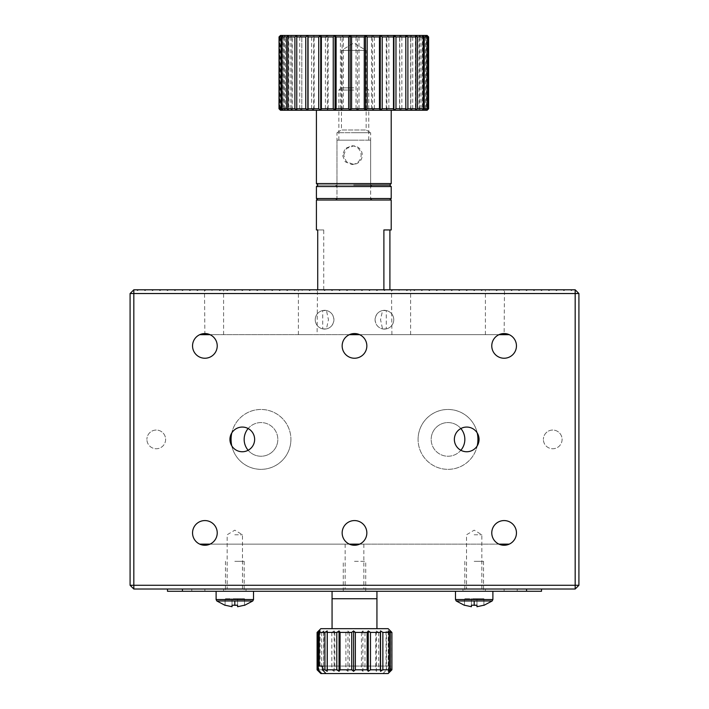 <?xml version="1.0" encoding="UTF-8"?>
<svg xmlns="http://www.w3.org/2000/svg" width="709" height="709" viewBox="0 0 709 709"><rect width="100%" height="100%" fill="white"/><g stroke="black" fill="none" stroke-linecap="round" stroke-linejoin="round"><path stroke-width="0.53" stroke-dasharray="3.54 2.66" d="M474.188 589.019L485.408 589.019L474.188 589.019M474.188 591.262L492.888 591.262L474.188 591.262M234.812 589.019L246.032 589.019L234.812 589.019M234.812 591.262L253.512 591.262L234.812 591.262M204.883 591.262L517.207 591.262L204.883 591.262L204.883 589.019L191.793 589.019L517.207 589.019L204.883 589.019L204.883 591.262M182.443 589.019L526.557 589.019L182.443 589.019L182.443 591.262L541.516 591.262L541.516 589.019L526.557 589.019L541.516 589.019M167.484 589.019L167.484 591.262L182.443 591.262M389.72 185.067L317.907 185.067L389.72 185.067M316.409 186.556L391.217 186.556M316.409 198.529L391.217 198.529M316.409 200.027L391.217 200.027M353.809 186.556L370.639 186.556L353.809 186.556M353.809 198.529L370.639 198.529L353.809 198.529M336.979 185.067L336.979 132.698L353.809 132.698L336.979 132.698L341.463 130.004L366.154 130.004L341.463 130.004L341.463 50.41L366.154 50.41L341.463 50.41L353.809 42.992L366.154 50.41L366.154 130.004L370.639 132.698L353.809 132.698L370.639 132.698L370.639 185.067L353.809 185.067L370.639 185.067M343.697 155.138L346.346 148.535L353.809 145.832C359.046 146.772 361.9 149.874 362.37 155.138C361.891 160.42 359.038 163.522 353.809 164.444L346.346 161.741L343.697 155.138M353.809 164.258L351.744 164.488L345.168 161.749L342.474 155.138L345.168 148.527L351.744 145.788L353.809 146.019C358.373 147.366 360.819 150.405 361.147 155.138C360.81 159.88 358.373 162.919 353.809 164.258M391.217 183.569L316.409 183.569M353.809 110.258L391.217 110.258L353.809 110.258M280.498 110.258L424.567 110.258L426.384 108.761L428.404 108.761L428.404 36.948L427.119 35.45M279 108.761L281.367 110.258L280.135 108.761L283.378 108.761L285.293 110.258L284.433 108.761L290.158 108.761L292.205 110.258L291.762 108.761L299.721 108.761L301.821 110.258L301.812 108.761L311.65 108.761L313.697 110.258L314.131 108.761L325.413 108.761L327.336 110.258L328.178 108.761L340.426 108.761L342.128 110.258L343.351 108.761L356.024 108.761L357.425 110.258L358.984 108.761L371.516 108.761L372.571 110.258L374.387 108.761L386.245 108.761L386.901 110.258L388.887 108.761L399.548 108.761L399.779 110.258L401.861 108.761L410.857 108.761L410.644 110.258L412.727 108.761L419.675 108.761L419.028 110.258L421.022 108.761L425.604 108.761L424.567 110.258L427.013 110.258L427.013 35.45L428.617 36.948M428.404 108.761L427.119 110.258M427.013 110.258L428.617 108.761M283.051 35.45L283.051 110.258M280.613 110.258L280.613 35.45M279.674 108.761L279.674 36.948L281.367 35.45L280.135 36.948L283.378 36.948L285.293 35.45L284.433 36.948L290.158 36.948L292.205 35.45L291.762 36.948L299.721 36.948L301.821 35.45L301.812 36.948L311.65 36.948L313.697 35.45L314.131 36.948L325.413 36.948L327.336 35.45L328.178 36.948L340.426 36.948L342.128 35.45L343.351 36.948L356.024 36.948L357.425 35.45L358.984 36.948L371.516 36.948L372.571 35.45L374.387 36.948L386.245 36.948L386.901 35.45L388.887 36.948L399.548 36.948L399.779 35.45L401.861 36.948L410.857 36.948L410.644 35.45L412.727 36.948L419.675 36.948L419.028 35.45L421.022 36.948L425.604 36.948L424.567 35.45L424.567 110.258M279 36.948L279.674 36.948M288.59 35.45L288.59 110.258M281.367 110.258L281.367 35.45L424.567 35.45L426.384 36.948L426.384 108.761M280.135 108.761L280.135 36.948M283.378 108.761L283.378 36.948M296.974 35.45L296.974 110.258M285.293 110.258L285.293 35.45M284.433 108.761L284.433 36.948M290.158 108.761L290.158 36.948M292.205 110.258L292.205 35.45M291.762 108.761L291.762 36.948M299.721 108.761L299.721 36.948M301.821 110.258L301.821 35.45M301.812 108.761L301.812 36.948M311.65 108.761L311.65 36.948M313.697 110.258L313.697 35.45M314.131 108.761L314.131 36.948M325.413 108.761L325.413 36.948M327.336 110.258L327.336 35.45M328.178 108.761L328.178 36.948M340.426 108.761L340.426 36.948M342.128 110.258L342.128 35.45M343.351 108.761L343.351 36.948M356.024 108.761L356.024 36.948M357.425 110.258L357.425 35.45M358.984 108.761L358.984 36.948M371.516 108.761L371.516 36.948M372.571 110.258L372.571 35.45M374.387 108.761L374.387 36.948M405.805 35.45L405.805 110.258M386.245 108.761L386.245 36.948M386.901 110.258L386.901 35.45M388.887 108.761L388.887 36.948M415.412 35.45L415.412 110.258M399.548 108.761L399.548 36.948M399.779 110.258L399.779 35.45M401.861 108.761L401.861 36.948M422.334 35.45L422.334 110.258M410.857 108.761L410.857 36.948M410.644 110.258L410.644 35.45M412.727 108.761L412.727 36.948M426.251 35.45L426.251 110.258M419.675 108.761L419.675 36.948M419.028 110.258L419.028 35.45M428.573 36.948L428.573 108.761M421.022 108.761L421.022 36.948M425.604 108.761L425.604 36.948M428.404 36.948L426.384 36.948M427.013 35.45L424.567 35.45M280.498 35.45L281.367 35.45M354.5 591.262L376.94 591.262L354.5 591.262M354.5 561.342L365.72 561.342L354.5 561.342M354.5 598.742L376.94 598.742L354.5 598.742M388.16 628.67L320.84 628.67M378.668 632.41L378.668 669.81L386.44 669.89L386.05 666.07L390.81 666.07L390.81 669.81L391.598 669.81L390.296 671.308L391.882 669.81L391.882 632.41L390.296 630.913L391.598 632.41L388.195 632.41L386.05 630.913L386.458 632.41L378.668 632.41L376.346 630.913L375.788 632.41L364.975 632.41L362.866 630.913L361.439 632.41L349.466 632.41L347.942 630.913L345.895 632.41L334.825 632.41L334.152 630.913L331.83 632.41L323.588 632.41L323.88 630.913L321.691 632.41L317.694 632.41L318.899 630.913L317.1 632.41M386.458 669.81L386.458 632.41M386.05 666.07L386.05 630.913M376.346 630.913L376.346 671.308L378.668 669.81M388.195 666.07L388.195 632.41M375.788 632.41L375.788 669.81L376.346 671.308M391.598 669.81L391.598 632.41M364.975 632.41L364.975 669.81L375.788 669.81M390.296 671.308L390.296 630.913M362.866 630.913L362.866 671.308L364.975 669.81M361.439 632.41L361.439 669.81L362.866 671.308M349.466 632.41L349.466 669.81L361.439 669.81M388.355 671.308L388.355 630.913M347.942 630.913L347.942 671.308L349.466 669.81M345.895 632.41L345.895 669.81L347.942 671.308M334.825 632.41L334.825 669.81L345.895 669.81M334.152 630.913L334.152 671.308L334.825 669.81M331.83 632.41L331.83 669.81L334.152 671.308M323.588 632.41L323.588 669.81L331.83 669.81M323.88 630.913L323.588 669.81M321.691 632.41L321.691 669.81L323.88 671.308M317.694 632.41L317.694 669.81L321.691 669.81M318.899 630.913L318.899 671.308L317.694 669.81M317.224 632.41L317.224 669.81L318.899 671.308M320.078 630.913L320.078 666.07L319.201 666.07M320.84 673.55L388.16 673.55M383.011 673.55L386.44 669.89M318.261 666.07L386.44 666.07M322.489 666.07L390.81 666.07M390.81 669.81L387.309 673.55M237.577 605.211L237.577 598.742L232.038 598.742L232.038 606.718L232.038 598.742L225.081 598.742L225.081 605.211L225.081 598.742L237.577 598.742L237.577 606.718L237.577 598.742L244.534 598.742L244.534 605.211L244.534 598.742L237.577 598.742L237.577 606.718M232.038 606.718L232.038 598.742L232.038 605.211L234.812 605.344L234.812 600.966L216.821 600.966M234.812 561.342L244.162 561.342L234.812 561.342M476.962 605.211L476.962 598.742L471.423 598.742L471.423 606.718L471.423 598.742L464.466 598.742L464.466 605.211L464.466 598.742L476.962 598.742L476.962 606.718L476.962 598.742L483.919 598.742L483.919 605.211L483.919 598.742L476.962 598.742L476.962 606.718M471.423 606.718L471.423 598.742L471.423 605.211L474.188 605.344L474.188 600.966L456.206 600.966M474.188 561.342L483.538 561.342L474.188 561.342M562.086 439.403A9.35 9.35 0 0 1 552.736 448.753A9.35 9.35 0 0 1 543.386 439.403A9.35 9.35 0 0 0 552.736 448.753A9.35 9.35 0 0 0 562.086 439.403A9.35 9.35 0 0 0 552.736 430.053A9.35 9.35 0 0 0 543.386 439.403A9.35 9.35 0 0 1 552.736 430.053A9.35 9.35 0 0 1 562.086 439.403M254.637 439.403A12.345 12.345 0 0 1 242.292 451.748A12.345 12.345 0 0 1 229.946 439.403A12.345 12.345 0 0 1 242.292 427.066A12.345 12.345 0 0 1 254.637 439.403M165.614 439.403A9.35 9.35 0 0 1 156.264 448.753A9.35 9.35 0 0 1 146.914 439.403A9.35 9.35 0 0 0 156.264 448.753A9.35 9.35 0 0 0 165.614 439.403A9.35 9.35 0 0 0 156.264 430.053A9.35 9.35 0 0 0 146.914 439.403A9.35 9.35 0 0 1 156.264 430.053A9.35 9.35 0 0 1 165.614 439.403M479.054 439.403A12.345 12.345 0 0 1 466.708 451.748A12.345 12.345 0 0 1 454.363 439.403A12.345 12.345 0 0 1 466.708 427.066A12.345 12.345 0 0 1 479.054 439.403M217.229 532.911A12.345 12.345 0 0 1 204.883 545.256A12.345 12.345 0 0 1 192.547 532.911A12.345 12.345 0 0 1 204.883 520.574A12.345 12.345 0 0 1 217.229 532.911M366.845 532.911A12.345 12.345 0 0 1 354.5 545.256A12.345 12.345 0 0 1 342.155 532.911A12.345 12.345 0 0 1 354.5 520.574A12.345 12.345 0 0 1 366.845 532.911M516.453 532.911A12.345 12.345 0 0 1 504.117 545.256A12.345 12.345 0 0 1 491.771 532.911A12.345 12.345 0 0 1 504.117 520.574A12.345 12.345 0 0 1 516.453 532.911M516.453 345.895A12.345 12.345 0 0 1 504.117 358.24A12.345 12.345 0 0 1 491.771 345.895A12.345 12.345 0 0 1 504.117 333.558A12.345 12.345 0 0 1 516.453 345.895M366.845 345.895A12.345 12.345 0 0 1 354.5 358.24A12.345 12.345 0 0 1 342.155 345.895A12.345 12.345 0 0 1 354.5 333.558A12.345 12.345 0 0 1 366.845 345.895M217.229 345.895A12.345 12.345 0 0 1 204.883 358.24A12.345 12.345 0 0 1 192.547 345.895A12.345 12.345 0 0 1 204.883 333.558A12.345 12.345 0 0 1 217.229 345.895M234.812 534.781L242.478 534.781L234.812 534.781M474.188 534.781L481.854 534.781L474.188 534.781M317.1 289.795L298.392 289.795L302.131 289.795L302.131 290.539L302.513 289.795L309.239 289.795L309.239 290.539L309.993 290.539L309.993 289.795L316.719 289.795L316.719 290.539L317.1 289.795L317.472 290.539L317.472 289.795L324.952 289.795L324.952 290.539L324.952 289.795L332.432 289.795L332.432 290.539L332.432 289.795L339.912 289.795L339.912 290.539L339.912 289.795L347.392 289.795L347.392 290.539L347.392 289.795L354.128 289.795L133.824 289.795L133.824 293.535L130.084 293.535L133.824 289.795L137.183 289.795L137.183 290.539L137.183 289.795L144.671 289.795L144.671 290.539L144.671 289.795L152.151 289.795L152.151 290.539L152.151 289.795L159.631 289.795L159.631 290.539L159.631 289.795L167.111 289.795L167.111 290.539L167.111 289.795L174.591 289.795L174.591 290.539L174.591 289.795L182.071 289.795L182.071 290.539L182.071 289.795L189.551 289.795L189.551 290.539L189.551 289.795L197.031 289.795L197.031 290.539L197.031 289.795L204.511 289.795L204.511 290.539L204.511 289.795L204.883 290.539L205.264 289.795L211.991 289.795L211.991 290.539L212.744 290.539L212.744 289.795L214.242 289.795L204.883 289.795M354.128 289.795L354.128 290.539L354.872 290.539L354.128 290.539L354.128 289.795L354.872 289.795L354.128 289.795L354.128 290.539L354.128 289.795M504.117 289.795L485.408 289.795L489.148 289.795L489.148 290.539L489.529 289.795L496.256 289.795L496.256 290.539L497.009 290.539L497.009 289.795L503.736 289.795L503.736 290.539L504.117 289.795L504.489 290.539L504.489 289.795L511.969 289.795L511.969 290.539L511.969 289.795L519.449 289.795L519.449 290.539L519.449 289.795L526.929 289.795L526.929 290.539L526.929 289.795L534.409 289.795L534.409 290.539L534.409 289.795L541.889 289.795L541.889 290.539L541.889 289.795L549.369 289.795L549.369 290.539L549.369 289.795L556.849 289.795L556.849 290.539L556.849 289.795L564.329 289.795L564.329 290.539L564.329 289.795L571.817 289.795L571.817 290.539L571.817 289.795L575.176 289.795L354.872 289.795L354.872 290.539L354.872 289.795L361.608 289.795L361.608 290.539L361.608 289.795L369.088 289.795L369.088 290.539L369.088 289.795L376.568 289.795L376.568 290.539L376.568 289.795L384.048 289.795L384.048 290.539L384.048 289.795L391.528 289.795L391.528 290.539L391.528 289.795L391.9 290.539L392.281 289.795L399.007 289.795L399.007 290.539L399.761 290.539L399.761 289.795L401.25 289.795L391.9 289.795M575.176 289.795L578.916 293.535L575.176 293.535L575.176 289.795L578.916 293.535L578.916 585.279L578.916 293.535L575.176 289.795L133.824 289.795L130.084 293.535L130.084 585.279L130.084 293.535L133.824 289.795M575.176 589.019L578.916 585.279L575.176 589.019L575.176 585.279L578.916 585.279L575.176 589.019L133.824 589.019L575.176 589.019L133.824 589.019L130.084 585.279L575.176 585.279L575.176 293.535L133.824 293.535L133.824 589.019L130.084 585.279L133.824 589.019M354.872 290.539L354.872 289.795L354.872 290.539L354.128 290.539L354.872 290.539M370.639 140.178L336.979 140.178L370.639 140.178L370.639 200.027L336.979 200.027L370.639 200.027M336.979 140.178L336.979 200.027M353.809 90.061L338.849 90.061L353.809 90.061M353.809 140.178L338.849 140.178L353.809 140.178M353.809 289.795L389.906 289.795L353.809 289.795M389.906 229.946L391.217 229.946M353.809 87.819L341.091 87.819L353.809 87.819M214.242 334.675L204.883 334.675L214.242 334.675M307.75 334.675L298.392 334.675L307.75 334.675M401.25 334.675L410.608 334.675L401.25 334.675M494.758 334.675L504.117 334.675L494.758 334.675M248.141 450.277A16.83 16.83 0 0 0 277.822 439.403A16.83 16.83 0 0 1 260.992 456.233A16.83 16.83 0 0 1 244.162 439.403A16.83 16.83 0 0 1 260.992 422.573A16.83 16.83 0 0 1 277.822 439.403A16.83 16.83 0 0 0 248.141 428.537M460.859 428.537A16.83 16.83 0 0 0 431.178 439.403A16.83 16.83 0 0 1 448.008 422.573A16.83 16.83 0 0 1 464.838 439.403A16.83 16.83 0 0 1 448.008 456.233A16.83 16.83 0 0 1 431.178 439.403A16.83 16.83 0 0 0 460.859 450.277M315.23 319.715A9.35 9.35 0 0 0 326.45 328.879L322.71 328.879L322.71 310.551L326.45 310.551A9.35 9.35 0 0 0 315.23 319.715A9.35 9.35 0 0 1 324.58 310.365A9.35 9.35 0 0 1 333.93 319.715A9.35 9.35 0 0 1 324.58 329.065A9.35 9.35 0 0 1 315.23 319.715M326.45 328.879L323.774 329.029C325.006 329.401 333.035 328.949 333.93 319.715C333.053 310.515 325.023 310.019 323.774 310.4L326.45 310.551L328.462 319.715L326.45 328.879M375.07 319.715C375.947 328.932 383.994 329.41 385.226 329.029L382.55 328.879A9.35 9.35 0 0 0 393.77 319.715A9.35 9.35 0 0 1 384.42 329.065A9.35 9.35 0 0 1 375.07 319.715A9.35 9.35 0 0 1 384.42 310.365A9.35 9.35 0 0 1 393.77 319.715A9.35 9.35 0 0 0 382.55 310.551L386.29 310.551L386.29 328.879L382.55 328.879L380.538 319.715L382.55 310.551L385.226 310.4C384.012 310.028 375.965 310.471 375.07 319.715M354.5 589.019L345.15 589.019L354.5 589.019M354.5 544.131L345.15 544.131L354.5 544.131M231.772 445.872A29.92 29.92 0 0 0 290.912 439.403A29.92 29.92 0 0 1 260.992 469.331A29.92 29.92 0 0 1 231.072 439.403A29.92 29.92 0 0 1 260.992 409.483A29.92 29.92 0 0 1 290.912 439.403A29.92 29.92 0 0 0 231.772 432.942M477.228 432.942A29.92 29.92 0 0 0 418.088 439.403A29.92 29.92 0 0 1 448.008 409.483A29.92 29.92 0 0 1 477.928 439.403A29.92 29.92 0 0 1 448.008 469.331A29.92 29.92 0 0 1 418.088 439.403A29.92 29.92 0 0 0 477.228 445.872M323.729 229.946L317.721 229.946L323.729 229.946L323.729 289.795M219.852 289.795L214.242 289.795L219.471 289.795L219.471 290.539L219.852 289.795L226.951 289.795L226.951 290.539L226.951 289.795L234.44 289.795L234.44 290.539L234.44 289.795L241.92 289.795L241.92 290.539L241.92 289.795L249.4 289.795L249.4 290.539L249.4 289.795L256.88 289.795L256.88 290.539L256.88 289.795L264.36 289.795L264.36 290.539L264.36 289.795L271.839 289.795L271.839 290.539L271.839 289.795L279.319 289.795L279.319 290.539L279.319 289.795L286.799 289.795L286.799 290.539L286.799 289.795L294.279 289.795L294.279 290.539L294.279 289.795L301.759 289.795L301.759 290.539L302.131 289.795M406.869 289.795L401.25 289.795L406.487 289.795L406.487 290.539L406.869 289.795L413.967 289.795L413.967 290.539L413.967 289.795L421.456 289.795L421.456 290.539L421.456 289.795L428.936 289.795L428.936 290.539L428.936 289.795L436.416 289.795L436.416 290.539L436.416 289.795L443.896 289.795L443.896 290.539L443.896 289.795L451.376 289.795L451.376 290.539L451.376 289.795L458.856 289.795L458.856 290.539L458.856 289.795L466.336 289.795L466.336 290.539L466.336 289.795L473.816 289.795L473.816 290.539L473.816 289.795L481.296 289.795L481.296 290.539L481.296 289.795L488.776 289.795L488.776 290.539L489.148 289.795M137.936 290.539L137.183 290.539L137.936 290.539L137.936 289.795L137.936 290.539M145.416 290.539L144.671 290.539L145.416 290.539L145.416 289.795L145.416 290.539M152.896 290.539L152.151 290.539L152.896 290.539L152.896 289.795L152.896 290.539M160.376 290.539L159.631 290.539L160.376 290.539L160.376 289.795L160.376 290.539M167.856 290.539L167.111 290.539L167.856 290.539L167.856 289.795L167.856 290.539M175.336 290.539L174.591 290.539L175.336 290.539L175.336 289.795L175.336 290.539M182.816 290.539L182.071 290.539L182.816 290.539L182.816 289.795L182.816 290.539M190.296 290.539L189.551 290.539L190.296 290.539L190.296 289.795L190.296 290.539M197.784 290.539L197.031 290.539L197.784 290.539L197.784 289.795L197.784 290.539M204.883 334.675L204.511 290.539L205.264 290.539L205.264 289.795L211.991 289.795L211.991 290.539L212.744 290.539L212.744 289.795L219.471 289.795L219.471 290.539L220.224 290.539L220.224 289.795L219.852 290.539M227.704 290.539L226.951 290.539L227.704 290.539L227.704 289.795L227.704 290.539M235.184 290.539L234.44 290.539L235.184 290.539L235.184 289.795L235.184 290.539M242.664 290.539L241.92 290.539L242.664 290.539L242.664 289.795L242.664 290.539M250.144 290.539L249.4 290.539L250.144 290.539L250.144 289.795L250.144 290.539M257.624 290.539L256.88 290.539L257.624 290.539L257.624 289.795L257.624 290.539M265.104 290.539L264.36 290.539L265.104 290.539L265.104 289.795L265.104 290.539M272.584 290.539L271.839 290.539L272.584 290.539L272.584 289.795L272.584 290.539M280.064 290.539L279.319 290.539L280.064 290.539L280.064 289.795L280.064 290.539M287.544 290.539L286.799 290.539L287.544 290.539L287.544 289.795L287.544 290.539M295.033 290.539L294.279 290.539L295.033 290.539L295.033 289.795L295.033 290.539M302.131 290.539L302.513 289.795L309.239 289.795L309.239 290.539L309.993 290.539L309.993 289.795L316.719 289.795L316.719 290.539L317.472 290.539L317.1 334.675M324.199 289.795L324.199 290.539L324.199 289.795M324.952 290.539L324.199 290.539L324.952 290.539M331.688 289.795L331.688 290.539L331.688 289.795M332.432 290.539L331.688 290.539L332.432 290.539M339.168 289.795L339.168 290.539L339.168 289.795M339.912 290.539L339.168 290.539L339.912 290.539M346.648 289.795L346.648 290.539L346.648 289.795M347.392 290.539L346.648 290.539L347.392 290.539M362.352 290.539L361.608 290.539L362.352 290.539L362.352 289.795L362.352 290.539M369.832 290.539L369.088 290.539L369.832 290.539L369.832 289.795L369.832 290.539M377.312 290.539L376.568 290.539L377.312 290.539L377.312 289.795L377.312 290.539M384.801 290.539L384.048 290.539L384.801 290.539L384.801 289.795L384.801 290.539M391.9 334.675L391.528 290.539L392.281 290.539L392.281 289.795L399.007 289.795L399.007 290.539L399.761 290.539L399.761 289.795L406.487 289.795L406.487 290.539L407.241 290.539L407.241 289.795L406.869 290.539M414.721 290.539L413.967 290.539L414.721 290.539L414.721 289.795L414.721 290.539M422.201 290.539L421.456 290.539L422.201 290.539L422.201 289.795L422.201 290.539M429.681 290.539L428.936 290.539L429.681 290.539L429.681 289.795L429.681 290.539M437.161 290.539L436.416 290.539L437.161 290.539L437.161 289.795L437.161 290.539M444.64 290.539L443.896 290.539L444.64 290.539L444.64 289.795L444.64 290.539M452.12 290.539L451.376 290.539L452.12 290.539L452.12 289.795L452.12 290.539M459.6 290.539L458.856 290.539L459.6 290.539L459.6 289.795L459.6 290.539M467.08 290.539L466.336 290.539L467.08 290.539L467.08 289.795L467.08 290.539M474.56 290.539L473.816 290.539L474.56 290.539L474.56 289.795L474.56 290.539M482.049 290.539L481.296 290.539L482.049 290.539L482.049 289.795L482.049 290.539M489.148 290.539L489.529 289.795L496.256 289.795L496.256 290.539L497.009 290.539L497.009 289.795L503.736 289.795L503.736 290.539L504.489 290.539L504.117 334.675M511.216 289.795L511.216 290.539L511.216 289.795M511.969 290.539L511.216 290.539L511.969 290.539M518.704 289.795L518.704 290.539L518.704 289.795M519.449 290.539L518.704 290.539L519.449 290.539M526.184 289.795L526.184 290.539L526.184 289.795M526.929 290.539L526.184 290.539L526.929 290.539M533.664 289.795L533.664 290.539L533.664 289.795M534.409 290.539L533.664 290.539L534.409 290.539M541.144 289.795L541.144 290.539L541.144 289.795M541.889 290.539L541.144 290.539L541.889 290.539M548.624 289.795L548.624 290.539L548.624 289.795M549.369 290.539L548.624 290.539L549.369 290.539M556.104 289.795L556.104 290.539L556.104 289.795M556.849 290.539L556.104 290.539L556.849 290.539M563.584 289.795L563.584 290.539L563.584 289.795M564.329 290.539L563.584 290.539L564.329 290.539M571.064 289.795L571.064 290.539L571.064 289.795M571.817 290.539L571.064 290.539L571.817 290.539M130.084 293.535L130.084 585.279M509.257 334.675L199.743 334.675M210.032 334.675L349.36 334.675M359.64 334.675L498.968 334.675M578.916 585.279L578.916 293.535M199.743 544.131L509.257 544.131M498.968 544.131L359.64 544.131M349.36 544.131L210.032 544.131M504.117 589.019L504.117 591.262L504.117 589.019M526.557 589.019L526.557 591.262M216.112 599.53L253.512 599.53M252.794 600.966L234.812 600.966M455.488 599.53L492.888 599.53M492.179 600.966L474.188 600.966M462.968 591.262L462.968 589.019M223.592 591.262L223.592 589.019M191.793 591.262L191.793 589.019M485.408 591.262L485.408 589.019M246.032 591.262L246.032 589.019M517.207 591.262L517.207 589.019M335.481 200.027L336.979 198.529L336.979 186.556L335.481 185.067M372.136 200.027L370.639 198.529L370.639 186.556L372.136 185.067M352.878 164.488L351.744 164.488M352.878 145.788L351.744 145.788M365.72 591.262L365.72 561.342M343.28 591.262L343.28 561.342M244.162 561.342L244.162 591.262M225.462 561.342L225.462 591.262M483.538 561.342L483.538 591.262M464.838 561.342L464.838 591.262M242.478 589.019L242.478 534.781L234.812 530.172L227.146 534.781L227.146 589.019M481.854 589.019L481.854 534.781L474.188 530.172L466.522 534.781L466.522 589.019M366.526 87.819L368.769 90.061L368.769 140.178M298.392 334.675L298.392 289.795M485.408 334.675L485.408 289.795M345.15 544.131L345.15 589.019M341.091 87.819L338.849 90.061L338.849 140.178M223.592 334.675L223.592 289.795M410.608 334.675L410.608 289.795M363.85 544.131L363.85 589.019"/><path stroke-width="1.06" d="M541.516 589.019L541.516 591.262L167.484 591.262L167.484 589.019M353.809 185.067L389.72 185.067L353.809 185.067M391.217 186.556L316.409 186.556L316.409 198.529L391.217 198.529L391.217 186.556L389.72 185.067L391.217 183.569L391.217 110.258M316.409 186.556L317.907 185.067L316.409 183.569L391.217 183.569M427.944 36.948L426.251 35.45L427.119 35.45L428.617 36.948L427.944 36.948L427.944 108.761L428.617 108.761L427.119 110.258L280.498 110.258L279 108.761L279.054 36.948L279 108.761M427.944 108.761L426.251 110.258L427.492 108.761L424.239 108.761L422.334 110.258L423.184 108.761L417.459 108.761L415.412 110.258L415.855 108.761L407.897 108.761L405.805 110.258L405.814 108.761L395.976 108.761L393.92 110.258L393.495 108.761L382.204 108.761L380.29 110.258L379.439 108.761L367.191 108.761L365.498 110.258L364.266 108.761L351.602 108.761L350.193 110.258L348.642 108.761L336.101 108.761L335.047 110.258L333.239 108.761L321.381 108.761L320.725 110.258L318.731 108.761L308.069 108.761L307.848 110.258L305.765 108.761L296.761 108.761L296.974 110.258L294.891 108.761L287.951 108.761L288.59 110.258L286.596 108.761L282.014 108.761L283.051 110.258L281.234 108.761L279.213 108.761L280.613 110.258L279.054 108.761M393.92 110.258L393.92 35.45L426.251 35.45L427.492 36.948L424.239 36.948L422.334 35.45L423.184 36.948L417.459 36.948L415.412 35.45L415.855 36.948L407.897 36.948L405.805 35.45L405.814 36.948L395.976 36.948L393.92 35.45L393.495 36.948L382.204 36.948L380.29 35.45L379.439 36.948L367.191 36.948L365.498 35.45L364.266 36.948L351.602 36.948L351.602 108.761M393.92 35.45L350.193 35.45L348.642 36.948L336.101 36.948L335.047 35.45L333.239 36.948L321.381 36.948L320.725 35.45L318.731 36.948L308.069 36.948L307.848 35.45L305.765 36.948L296.761 36.948L296.974 35.45L294.891 36.948L287.951 36.948L288.59 35.45L286.596 36.948L282.014 36.948L283.051 35.45L281.234 36.948L281.234 108.761M281.234 36.948L279.213 36.948L280.613 35.45L279.054 36.948M279.213 108.761L279.213 36.948M282.014 36.948L282.014 108.761M286.596 36.948L286.596 108.761M287.951 36.948L287.951 108.761M294.891 36.948L294.891 108.761M296.761 36.948L296.761 108.761M305.765 36.948L305.765 108.761M350.193 110.258L350.193 35.45L307.848 35.45L307.848 110.258M308.069 36.948L308.069 108.761M318.731 36.948L318.731 108.761M320.725 35.45L320.725 110.258M321.381 36.948L321.381 108.761M333.239 36.948L333.239 108.761M335.047 35.45L335.047 110.258M336.101 36.948L336.101 108.761M348.642 36.948L348.642 108.761M350.193 35.45L351.602 36.948M364.266 36.948L364.266 108.761M365.498 35.45L365.498 110.258M367.191 36.948L367.191 108.761M379.439 36.948L379.439 108.761M380.29 35.45L380.29 110.258M382.204 36.948L382.204 108.761M393.495 36.948L393.495 108.761M395.976 36.948L395.976 108.761M405.814 36.948L405.814 108.761M407.897 36.948L407.897 108.761M415.855 36.948L415.855 108.761M417.459 36.948L417.459 108.761M423.184 36.948L423.184 108.761M424.239 36.948L424.239 108.761M427.492 36.948L427.492 108.761M307.848 35.45L280.498 35.45L279 36.948M376.94 628.67L376.94 598.742L332.06 598.742L376.94 598.742L376.94 591.262M317.1 632.41L318.164 632.41L318.164 669.81L317.1 669.81L317.1 632.41L320.84 628.67L388.16 628.67L391.9 632.41L390.322 632.41L388.355 630.913L389.117 632.41L382.86 632.41L380.556 630.913L380.361 632.41L370.488 632.41L368.255 630.913L367.138 632.41L355.351 632.41L353.578 630.913L351.726 632.41L340.072 632.41L339.053 630.913L336.793 632.41L327.283 632.41L327.203 630.913L324.926 632.41L324.926 669.81L322.489 669.81L322.489 666.07L319.201 666.07L319.201 632.41L324.926 632.41M390.322 632.41L390.322 669.81L391.9 669.81L388.16 673.55L325.989 673.55L322.489 669.81M390.322 669.81L388.355 671.308L389.117 669.81L382.86 669.81L380.556 671.308L380.361 669.81L370.488 669.81L368.255 671.308L367.138 669.81L355.351 669.81L353.578 671.308L351.726 669.81L340.072 669.81L339.053 671.308L336.793 669.81L327.283 669.81L327.203 671.308L324.926 669.81M318.164 632.41L320.078 630.913L319.201 632.41M389.117 669.81L389.117 632.41M382.86 669.81L382.86 632.41M380.556 671.308L380.556 630.913M380.361 669.81L380.361 632.41M370.488 669.81L370.488 632.41M368.255 671.308L368.255 630.913M367.138 669.81L367.138 632.41M355.351 669.81L355.351 632.41M353.578 671.308L353.578 630.913M351.726 669.81L351.726 632.41M340.072 669.81L340.072 632.41M339.053 671.308L339.053 630.913M320.078 666.07L318.261 666.07L318.164 669.81M336.793 669.81L336.793 632.41M327.283 669.81L327.283 632.41M327.203 671.308L327.203 630.913M325.989 673.55L320.84 673.55L317.1 669.81M318.261 669.89L321.691 673.55M225.081 605.344L216.821 600.966L234.812 600.966L234.812 605.344L237.577 605.211L232.038 605.211L232.038 606.718L225.081 605.211L232.038 606.718M237.577 606.718L244.534 605.211L237.577 606.718L237.577 605.211M464.466 605.344L456.206 600.966L474.188 600.966L474.188 605.344L476.962 605.211L471.423 605.211L471.423 606.718L464.466 605.211L471.423 606.718M476.962 606.718L483.919 605.211L476.962 606.718L476.962 605.211M229.946 439.403A12.345 12.345 0 0 0 242.292 451.748A12.345 12.345 0 0 0 254.637 439.403A12.345 12.345 0 0 0 242.292 427.066A12.345 12.345 0 0 0 229.946 439.403M454.363 439.403A12.345 12.345 0 0 0 466.708 451.748A12.345 12.345 0 0 0 479.054 439.403A12.345 12.345 0 0 0 466.708 427.066A12.345 12.345 0 0 0 454.363 439.403M192.547 532.911A12.345 12.345 0 0 0 204.883 545.256A12.345 12.345 0 0 0 217.229 532.911A12.345 12.345 0 0 0 204.883 520.574A12.345 12.345 0 0 0 192.547 532.911M342.155 532.911A12.345 12.345 0 0 0 354.5 545.256A12.345 12.345 0 0 0 366.845 532.911A12.345 12.345 0 0 0 354.5 520.574A12.345 12.345 0 0 0 342.155 532.911M491.771 532.911A12.345 12.345 0 0 0 504.117 545.256A12.345 12.345 0 0 0 516.453 532.911A12.345 12.345 0 0 0 504.117 520.574A12.345 12.345 0 0 0 491.771 532.911M491.771 345.895A12.345 12.345 0 0 0 504.117 358.24A12.345 12.345 0 0 0 516.453 345.895A12.345 12.345 0 0 0 504.117 333.558A12.345 12.345 0 0 0 491.771 345.895M342.155 345.895A12.345 12.345 0 0 0 354.5 358.24A12.345 12.345 0 0 0 366.845 345.895A12.345 12.345 0 0 0 354.5 333.558A12.345 12.345 0 0 0 342.155 345.895M192.547 345.895A12.345 12.345 0 0 0 204.883 358.24A12.345 12.345 0 0 0 217.229 345.895A12.345 12.345 0 0 0 204.883 333.558A12.345 12.345 0 0 0 192.547 345.895M130.084 293.535L130.084 585.279L133.824 589.019L575.176 589.019L578.916 585.279L578.916 293.535L575.176 289.795L133.824 289.795L130.084 293.535L575.176 293.535L575.176 585.279L133.824 585.279L133.824 289.795M133.824 589.019L133.824 585.279L130.084 585.279M575.176 289.795L575.176 293.535L578.916 293.535M578.916 585.279L575.176 585.279L575.176 589.019M383.888 289.795L383.888 229.946L391.217 229.946L391.217 200.027L316.409 200.027L316.409 229.946L317.721 229.946L316.409 229.946M389.906 289.795L389.906 229.946L383.888 229.946M248.141 428.537A16.83 16.83 0 0 0 248.141 450.277M460.859 450.277A16.83 16.83 0 0 0 460.859 428.537M231.772 432.942A29.92 29.92 0 0 0 231.772 445.872M477.228 445.872A29.92 29.92 0 0 0 477.228 432.942M317.721 289.795L317.721 229.946M199.743 334.675L210.032 334.675M349.36 334.675L359.64 334.675M498.968 334.675L509.257 334.675M509.257 544.131L498.968 544.131M359.64 544.131L349.36 544.131M210.032 544.131L199.743 544.131M182.443 589.019L182.443 591.262M526.557 589.019L526.557 591.262M253.512 591.262L253.512 599.53L216.112 599.53L216.112 591.262M234.812 600.966L252.794 600.966L253.512 599.53M492.888 591.262L492.888 599.53L455.488 599.53L455.488 591.262M474.188 600.966L492.179 600.966L492.888 599.53M389.72 200.027L391.217 198.529M317.907 200.027L316.409 198.529M316.409 183.569L316.409 110.258M428.617 108.761L428.617 36.948M332.06 628.67L332.06 591.262M391.9 669.81L391.9 632.41M244.534 605.344L252.794 600.966M216.821 600.966L216.112 599.53M483.919 605.344L492.179 600.966M456.206 600.966L455.488 599.53"/></g></svg>
